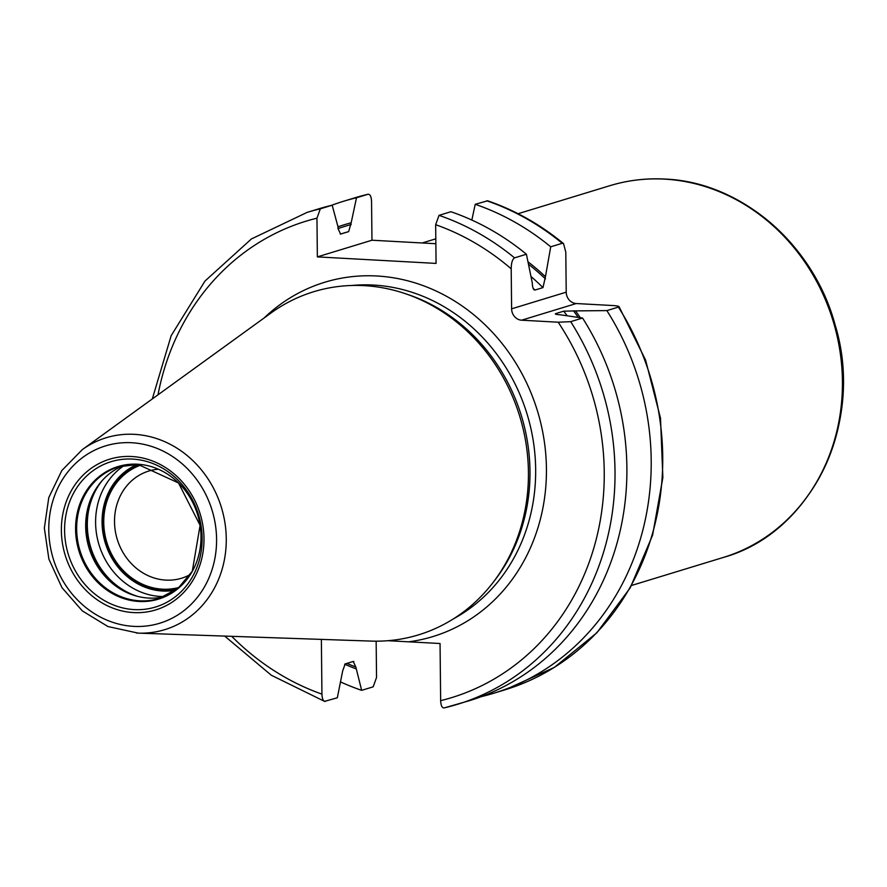 <?xml version="1.0" encoding="UTF-8"?>
<svg xmlns="http://www.w3.org/2000/svg" width="887" height="887" viewBox="0 0 887 887"><rect width="100%" height="100%" fill="white"/><g stroke="black" fill="none" stroke-linecap="round" stroke-linejoin="round"><path stroke-width="1.33" d="M82.236 449.676L270.901 313.067A179.396 160.669 73 0 1 364.235 285.647A179.396 160.669 -107 0 1 404.915 293.53A179.396 160.669 -107 0 1 493.105 582.449A179.396 160.669 -107 0 1 371.032 641.09L138.239 633.13A100.331 89.853 -107 0 0 226.252 537.744A100.331 89.853 -107 0 0 134.436 434.342A100.331 89.853 73 0 0 82.236 449.676L61.824 470.542L48.785 497.585L44.35 528.098L48.896 559.132L61.968 587.649L82.314 610.888L107.981 626.555L138.239 633.13A100.331 89.853 -107 0 1 136.52 633.052M493.105 582.449L495.09 579.854A177.134 158.651 -107 0 0 408.009 294.573L404.915 293.53M387.863 640.702L440.052 643.507L440.651 700.652C440.894 705.608 442.07 708.026 444.187 707.904A257.197 230.354 -107 0 0 457.337 704.367A257.197 230.354 -107 0 0 570.685 321.659L582.559 318.034A257.197 230.354 73 0 1 469.212 700.741L444.187 707.904M353.88 661.502L353.17 661.48L355.82 666.969L361.652 690.341L373.183 686.826L376.543 677.468L376.155 641.168M224.688 636.079L271.278 675.218L324.564 701.373L337.337 697.77L342.648 670.993L345.165 663.931L353.17 661.48M325.474 701.384C323.356 701.495 322.181 699.078 321.937 694.133L321.371 639.383M580.298 317.679A234.523 210.053 -107 0 0 575.519 310.893L606.874 310.605A257.197 230.354 73 0 1 493.527 693.312L505.047 689.798L554.364 667.39L596.851 632.786L630.191 587.893L652.588 535.194L662.866 477.572L660.493 418.132L645.603 360.089L619.004 306.592L618.394 307.09C619.869 306.392 617.995 305.882 612.784 305.538L576.217 303.531L521.623 320.196A10.932 9.79 73 0 1 511.611 308.831L511.2 268.816C511.278 262.918 512.387 259.27 514.538 257.862L526.412 254.236L532.3 282.953C532.466 287.576 533.353 289.949 534.961 290.049L542.966 287.61L545.45 276.722A234.523 210.053 -107 0 0 528.142 261.909M563.533 243.603C540.338 224.511 515.037 210.241 487.639 200.795L475.21 204.298A257.197 230.354 73 0 1 550.716 246.808L562.247 243.293L563.533 243.603L565.795 252.152L566.216 292.167A10.932 9.79 -107 0 0 576.217 303.531M340.286 234.113L344.089 232.959A226.728 203.068 73 0 1 348.669 231.618L340.663 234.068A226.728 203.068 73 0 0 340.597 234.079L338.014 228.58L337.991 226.806A234.523 210.053 73 0 1 351.174 222.781L356.496 197.779L368.027 194.264C370.145 194.153 371.32 196.57 371.553 201.515L371.963 240.222L317.358 256.886L436.071 263.406L435.661 224.699L439.021 215.353L450.895 211.727A257.197 230.354 73 0 1 526.412 254.236M435.861 243.725L371.963 240.222M475.21 204.298L471.851 220.065M582.559 318.034L560.329 314.807C556.182 314.53 554.641 314.142 555.705 313.621L563.711 311.171L575.519 310.893M348.669 231.618L351.174 222.781M355.842 668.743A234.523 210.053 73 0 1 344.655 664.208M361.652 690.341A257.197 230.354 73 0 1 340.708 682.003M331.294 205.418A257.197 230.354 73 0 1 343.347 201.327A257.197 230.354 73 0 1 356.496 197.779M320.318 208.833L332.181 205.207A257.197 230.354 73 0 0 319.032 208.755L307.157 212.37A257.197 230.354 73 0 1 320.318 208.833L316.958 218.18L317.358 256.886M337.991 226.806L332.181 205.207M368.027 194.264L354.867 197.812A257.197 230.354 73 0 1 368.027 194.264M570.685 321.659L558.189 322.214L521.623 320.196M533.941 289.727L534.961 290.049A226.728 203.068 -107 0 0 533.076 288.197M550.716 246.808L545.45 276.722M606.874 310.605L618.394 307.09A257.197 230.354 -107 0 1 505.047 689.798M556.271 314.353A226.728 203.068 -107 0 0 555.705 313.621L555.295 313.987M493.527 693.312A257.197 230.354 73 0 1 481.253 696.65M123.437 465.586A68.864 61.68 73 0 0 99.244 484.136A68.864 61.68 73 0 0 133.105 595.044A68.864 61.68 73 0 0 148.717 598.071A68.864 61.68 -107 0 0 163.53 596.929M179.119 587.405A64.13 57.444 -107 0 1 162.454 589.179A64.13 57.444 73 0 1 104.71 533.342A64.13 57.444 73 0 1 141.676 464.766M190.306 574.51A56.036 50.182 -107 0 1 181.591 578.213A56.036 50.182 -107 0 1 165.814 580.109A56.036 50.182 73 0 1 115.243 530.626A56.036 50.182 73 0 1 148.872 471.019A56.036 50.182 73 0 1 158.174 469.223M140.124 464.611A64.806 58.043 -107 0 0 104.245 534.207A64.806 58.043 -107 0 0 162.454 589.844A64.806 58.043 -107 0 0 177.921 588.414M133.638 626.366A92.714 83.034 -107 0 0 216.572 539.163A92.714 83.034 -107 0 0 131.719 442.735A92.714 83.034 73 0 0 48.774 529.949A92.714 83.034 73 0 0 133.638 626.366M133.493 612.584A78.799 70.572 73 0 1 61.369 530.637A78.799 70.572 73 0 1 131.864 456.517A78.799 70.572 73 0 1 203.988 538.464A78.799 70.572 73 0 1 133.493 612.584M351.695 285.492A177.134 158.651 73 0 1 373.527 285.06A177.134 158.651 -107 0 1 530.271 425.827A177.134 158.651 -107 0 1 453.445 618.838M408.852 641.789A185.228 165.902 -107 0 0 545.671 453.135A185.228 165.902 -107 0 0 376.886 275.99A185.228 165.902 73 0 0 264.138 317.956M631.555 585.464L723.293 557.457A194.342 174.063 -107 0 0 839.9 350.742A194.342 174.063 -107 0 0 664.529 179.13A194.342 174.063 -107 0 0 609.812 185.705L518.086 213.712M355.82 666.969A232.804 208.512 73 0 1 346.917 663.398M338.014 228.602A232.804 208.512 73 0 1 351.185 224.555M578.18 317.346A232.804 208.512 -107 0 0 573.501 310.783M545.472 278.928A232.804 208.512 -107 0 0 528.685 264.381M440.651 700.652A249.103 223.103 -107 0 0 558.189 322.214M321.937 694.133A249.103 223.103 73 0 1 231.718 636.323M157.997 394.826A249.103 223.103 73 0 1 316.958 218.18M511.2 268.816A249.103 223.103 -107 0 0 435.661 224.699M566.216 292.167L511.611 308.831M562.247 243.293A257.197 230.354 -107 0 0 486.73 200.784M514.538 257.862A257.197 230.354 -107 0 0 439.021 215.353M567.059 315.628A226.728 203.068 -107 0 0 563.711 311.171M542.966 287.61A226.728 203.068 -107 0 0 531.435 276.888M804.62 500.035A193.255 173.087 -107 0 0 709.345 187.922M134.159 609.591A75.994 68.066 73 0 1 64.596 530.559A75.994 68.066 73 0 1 132.573 459.089A75.994 68.066 -107 0 1 202.136 538.121A75.994 68.066 -107 0 1 134.159 609.591M139.015 601.464A69.297 62.068 -107 0 0 201.005 536.28A69.297 62.068 -107 0 0 137.574 464.211A69.297 62.068 73 0 0 75.583 529.395A69.297 62.068 73 0 0 139.015 601.464M118.88 466.762L138.062 464.455L178.509 482.949L200.096 525.359L192.291 571.228L178.065 588.292L159.095 598.492A68.864 61.68 -107 0 1 139.702 600.821A68.864 61.68 73 0 1 77.557 540.006A68.864 61.68 73 0 1 118.88 466.762A68.864 61.68 73 0 1 137.862 464.411M159.095 598.492A68.864 61.68 -107 0 0 187.556 578.612M134.347 595.443A70.683 63.31 73 0 1 100.054 483.105M137.685 596.386A70.849 63.465 73 0 1 102.304 480.455M164.45 596.541A70.849 63.465 -107 0 1 160.447 596.463A70.849 63.465 73 0 1 98.413 542.7A70.849 63.465 73 0 1 124.413 465.387M137.352 464.422A65.993 59.107 73 0 0 103.457 535.759A65.993 59.107 73 0 0 162.465 591.019A65.993 59.107 -107 0 0 175.715 590.11M422.212 242.971L435.816 238.825M343.347 201.327L354.867 197.812M307.157 212.37L251.409 238.947L204.975 281.068L171.158 335.696L152.298 398.95M609.812 185.705C627.741 180.261 646.157 178.043 665.062 179.063C741.088 182.012 813.567 244.435 835.099 324.83C865.047 422.256 812.348 532.865 723.293 557.457"/></g></svg>
